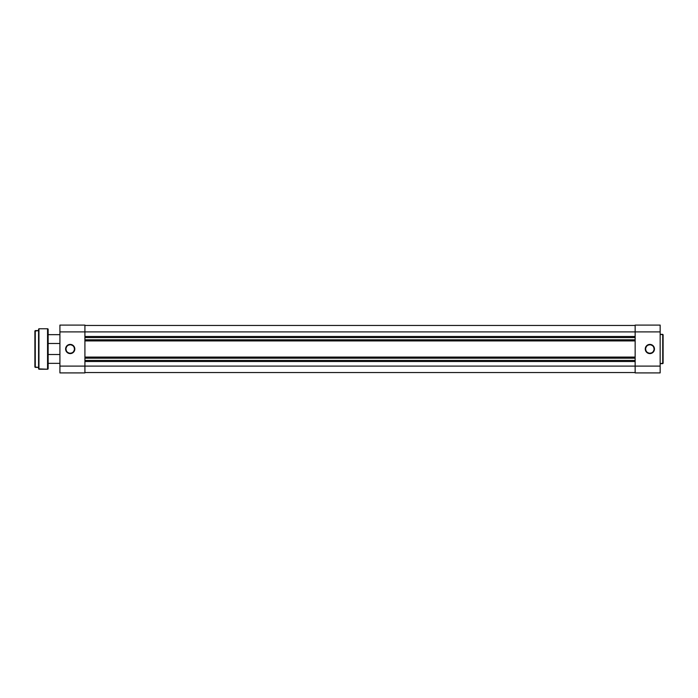 <?xml version="1.0" encoding="UTF-8"?>
<svg xmlns="http://www.w3.org/2000/svg" width="698" height="698" viewBox="0 0 698 698"><rect width="100%" height="100%" fill="white"/><g stroke="black" fill="none" stroke-linecap="round" stroke-linejoin="round"><path stroke-width="1.05" d="M649.855 344.768L649.855 344.402A4.598 4.598 0 0 1 654.454 349A4.598 4.598 0 0 1 649.855 353.598L653.11 352.254L654.454 349L653.686 346.444L651.618 344.751L648.966 344.489L646.61 345.746L645.353 348.101L645.615 350.762L647.308 352.822L649.855 353.232A4.232 4.232 0 0 0 654.087 349A4.232 4.232 0 0 0 649.855 344.768A4.232 4.232 0 0 0 645.633 349A4.232 4.232 0 0 0 649.855 353.232L649.855 353.598A4.598 4.598 0 0 1 645.266 349A4.598 4.598 0 0 1 649.855 344.402L649.855 344.768A4.232 4.232 0 0 1 654.087 349A4.232 4.232 0 0 1 649.855 353.232A4.232 4.232 0 0 1 645.633 349A4.232 4.232 0 0 1 649.855 344.768L648.241 345.091M663.1 363.274L663.1 334.726L662.734 363.641L663.1 334.726L660.16 334.359L662.734 334.359L662.734 363.641L660.16 363.641L663.1 363.204M635.145 325.094L635.145 372.906L660.16 372.906L660.16 325.094L635.145 325.094L635.145 331.899L660.16 331.899L660.16 366.101L635.145 366.101L635.145 331.899L660.16 331.899L660.16 325.094L635.145 325.094M660.16 372.906L635.145 372.906L635.145 366.101L84.92 366.101L660.16 366.101L660.16 372.906M647.508 345.484L646.871 346.007M646.339 346.653L645.711 348.171M645.633 349L645.955 350.623M646.339 351.347L646.871 351.993M647.508 352.516L649.035 353.144M649.855 353.232L651.478 352.909M652.211 352.516L652.848 351.993M653.38 351.347L654.009 349.829M654.087 349L653.764 347.377M653.38 346.653L652.848 346.007M652.211 345.484L650.684 344.856M84.92 372.54L635.145 372.54L84.92 372.54M635.145 361.503L84.92 361.503L635.145 361.503M635.145 360.404L84.92 360.404L635.145 360.404M84.92 358.196L635.145 358.196L84.92 358.196M84.92 357.088L635.145 357.088L84.92 357.088M635.145 340.912L84.92 340.912L635.145 340.912M635.145 339.804L84.92 339.804L635.145 339.804M635.145 337.596L84.92 337.596L635.145 337.596M84.92 336.497L635.145 336.497L84.92 336.497M635.145 331.899L84.92 331.899L635.145 331.899M635.145 325.46L84.92 325.46L635.145 325.46M70.21 344.768L70.21 344.402A4.598 4.598 0 0 1 74.808 349A4.598 4.598 0 0 1 70.21 353.598L66.956 352.254L65.612 349L66.389 346.444L68.448 344.751L71.109 344.489L73.456 345.746L74.721 348.101L74.459 350.762L72.767 352.822L70.21 353.232A4.232 4.232 0 0 0 74.442 349A4.232 4.232 0 0 0 70.21 344.768A4.232 4.232 0 0 0 65.978 349A4.232 4.232 0 0 0 70.21 353.232L70.21 353.598A4.598 4.598 0 0 1 65.612 349A4.598 4.598 0 0 1 70.21 344.402L70.21 344.768A4.232 4.232 0 0 1 74.442 349A4.232 4.232 0 0 1 70.21 353.232A4.232 4.232 0 0 1 65.978 349A4.232 4.232 0 0 1 70.21 344.768L68.587 345.091M59.915 325.094L59.915 372.906L84.92 372.906L84.92 325.094L59.915 325.094L84.92 325.094L84.92 331.899L59.915 331.899L59.915 366.101L84.92 366.101L84.92 331.899L59.915 331.899L59.915 325.094M59.915 372.906L84.92 372.906L84.92 366.101L59.915 366.101L59.915 372.906M70.21 353.232L71.824 352.909M72.557 352.516L73.203 351.993M73.726 351.347L74.354 349.829M74.442 349L74.119 347.377M73.726 346.653L73.203 346.007M72.557 345.484L71.03 344.856M67.863 345.484L67.217 346.007M66.694 346.653L66.057 348.171M65.978 349L66.301 350.623M66.694 351.347L67.217 351.993M67.863 352.516L69.381 353.144M59.915 354.514L48.145 354.514L59.915 354.514M48.145 363.344L59.915 363.344L48.145 363.344M59.915 334.656L48.145 334.656L59.915 334.656M48.145 343.486L59.915 343.486L48.145 343.486M34.9 330.974L34.9 367.026L35.266 330.608L34.9 367.026L38.582 367.392L35.266 367.392L35.266 330.608L38.582 330.608L34.9 331.061M38.582 329.142L38.582 368.858L38.948 328.767L38.582 368.858L47.551 369.233A0.585 0.585 0 0 0 48.145 368.64L48.145 329.36A0.585 0.585 0 0 0 47.551 328.767L47.551 369.233L47.551 328.767L38.948 328.767L38.948 369.233L47.551 369.233A0.585 0.585 0 0 0 48.145 368.64L48.145 329.36A0.585 0.585 0 0 0 47.551 328.767L38.948 328.767L38.582 329.238"/></g></svg>
